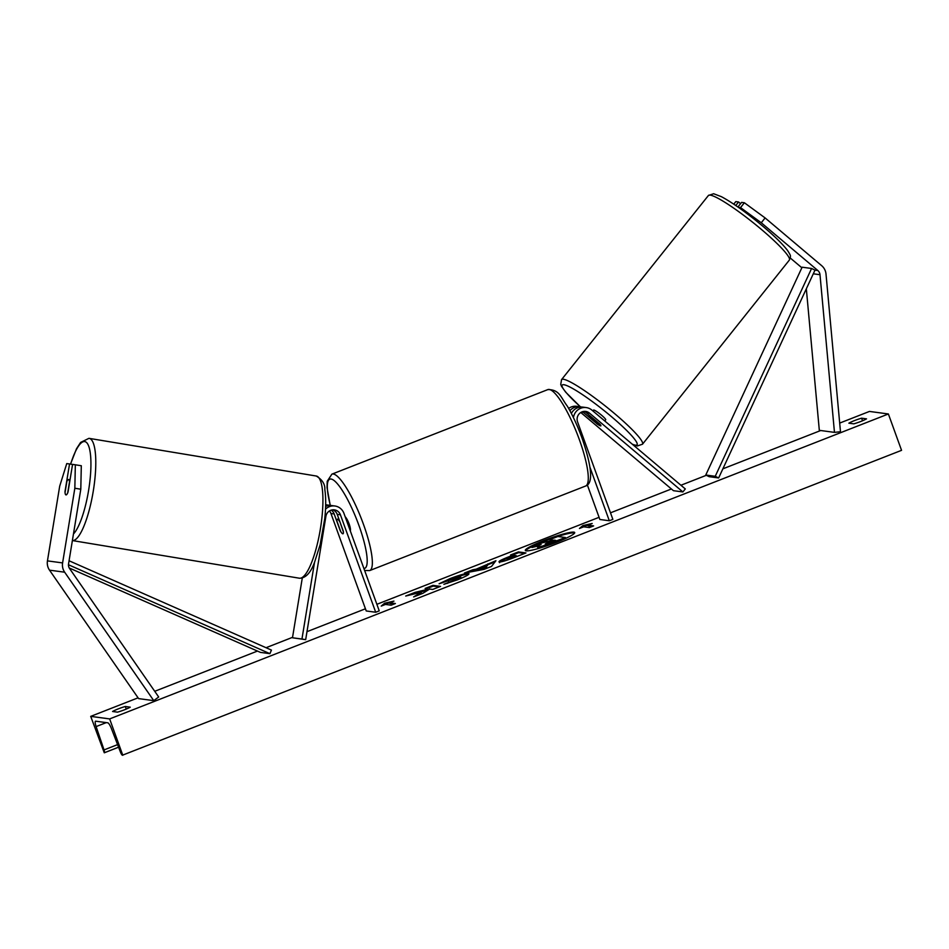 <?xml version="1.0" encoding="UTF-8"?>
<svg xmlns="http://www.w3.org/2000/svg" width="949" height="949" viewBox="0 0 949 949"><rect width="100%" height="100%" fill="white"/><g stroke="black" fill="none" stroke-linecap="round" stroke-linejoin="round"><path stroke-width="1.42" d="M582.484 411.724A7.782 7.545 -82.3 0 1 583.232 412.281L596.85 423.634M596.779 423.717A7.782 1.008 -141.4 0 0 600.622 425.876A7.782 1.008 -141.4 0 0 600.895 425.828A7.782 1.008 -141.4 0 0 599.804 424.12L586.268 412.685A7.782 7.545 97.7 0 0 584.074 411.403M569.898 410.692A11.685 11.329 -82.3 0 1 581.476 407.05M568.653 408.414A11.685 11.329 -82.3 0 1 576.755 406.302L579.981 406.741M580.8 412.507L673.422 490.68L682.889 491.95L685.297 488.937L591.891 410.098A11.685 11.329 -82.3 0 0 573.445 417.631M587.36 484.963L599.863 519.483L609.317 520.764L612.864 519.376L577.585 421.925A7.782 7.545 -82.3 0 1 589.483 413.123L682.889 491.95M609.317 520.764L589.863 466.991M586.221 407.584L583.006 407.145A11.685 11.329 97.7 0 0 571.369 413.479M825.31 270.904A12.456 12.076 -82.3 0 1 826.01 274.071L840.482 431.736L834.468 432.376L819.995 274.7A6.228 6.038 -82.3 0 0 817.824 270.512L761.264 222.766L740.528 207.594L744.384 202.766L765.119 217.938L821.68 265.684A12.456 12.076 -82.3 0 1 825.31 270.904M733.755 204.165L735.795 201.615L738.571 201.983L735.76 205.518M790.303 258.033L801.858 267.772M806.33 288.804L819.319 430.336L834.468 432.376M738.346 207.297L740.528 207.594M737.919 207.001L741.596 202.386L744.384 202.766M740.576 203.679L738.571 201.983M765.119 217.938L761.264 222.766M80.795 489.221L81.306 465.734L72.563 464.369L68.031 492.033A7.782 1.91 99.4 0 1 66.015 494.904A7.782 1.91 99.4 0 1 65.991 494.904A7.782 1.91 99.4 0 1 64.995 491.629L69.538 463.966L66.75 463.587L59.692 486.196L47.45 560.883A12.456 12.076 97.7 0 0 49.514 570.159L138.613 698.606L153.762 700.647L64.662 572.2A12.456 12.076 97.7 0 1 62.598 562.923L74.841 488.237L80.795 489.221L68.553 563.908A6.228 6.038 97.7 0 0 69.585 568.546L158.685 696.993L153.762 700.647M72.551 464.464L69.538 463.966M75.339 464.749L74.841 488.237M330.157 505.461A11.685 11.329 97.7 0 0 325.661 505.165M325.626 506.458A11.685 11.329 -82.3 0 1 331.687 505.556L334.902 505.995A11.685 11.329 97.7 0 1 343.965 513.409L379.244 610.859L375.697 612.247L366.231 610.966L330.964 513.528A7.782 7.545 97.7 0 0 329.41 510.953M332.755 509.815A7.782 7.545 -82.3 0 1 337.203 514.358L343.265 531.084A7.782 1.684 68.6 0 1 343.004 533.777A7.782 1.684 68.6 0 1 340.228 530.681L334.178 513.955A7.782 7.545 97.7 0 0 331.165 510.135M375.697 612.247L340.418 514.797A7.782 7.545 97.7 0 0 325.898 516.339L305.673 639.662L292.482 637.775L301.948 639.045L314.546 562.211M302.28 578.06L292.482 637.775M334.902 505.995A11.685 11.329 97.7 0 0 325.507 509.198M305.673 639.662L301.948 639.045M350.276 530.847A7.782 1.684 -111.4 0 0 349.137 524.002A7.782 1.684 -111.4 0 0 345.187 516.79M339.612 521.511A7.782 1.684 -111.4 0 0 337.322 519.269A7.782 1.684 -111.4 0 0 336.966 521.155L340.727 531.535A7.782 1.684 -111.4 0 0 343.004 533.777A7.782 1.684 -111.4 0 0 343.372 531.891L339.766 521.452M604.762 420.965L605.711 419.79A7.782 1.008 -141.4 0 0 600.883 414.666A7.782 1.008 -141.4 0 0 593.801 410.015A7.782 1.008 -141.4 0 0 593.528 410.075L592.852 410.917M597.633 424.298A7.782 1.008 -141.4 0 0 600.622 425.876A7.782 1.008 -141.4 0 0 600.895 425.828A7.782 1.008 -141.4 0 0 600.278 424.654L591.974 417.643A7.782 1.008 -141.4 0 0 588.985 416.053A7.782 1.008 -141.4 0 0 588.712 416.113A7.782 1.008 -141.4 0 0 589.317 417.287L597.633 424.298M556.399 542.354A26.264 3.049 -19.9 0 0 574.703 532.555A26.264 3.049 -19.9 0 0 543.623 540.633A26.264 3.049 -19.9 0 0 525.319 550.432A26.264 3.049 -19.9 0 0 556.399 542.354M574.643 532.994A26.264 3.049 -19.9 0 0 543.884 541.369A26.264 3.049 -19.9 0 0 525.651 550.728M112.575 711.489A9.739 1.127 160.1 0 1 118.222 708.903A9.739 1.127 160.1 0 1 125.327 706.495L130.25 707.159A9.739 1.127 160.1 0 1 117.498 712.153L112.575 711.489M854.503 420.585A9.739 1.127 -19.9 0 0 848.857 423.183L853.768 423.847A9.739 1.127 -19.9 0 0 866.52 418.853L861.597 418.189A9.739 1.127 -19.9 0 0 854.503 420.585M442.27 582.805L450.194 579.376C459.28 575.913 465.449 574.181 468.711 574.181L468.45 573.457C470.194 574.05 466.528 576.173 457.477 579.839L443.883 584.323L455.639 579.542C459.767 577.87 461.344 576.897 460.395 576.624L439.09 583.789L449.921 578.653C459.019 575.177 465.188 573.445 468.45 573.457L468.996 573.718M460.965 577.502L460.372 576.624M499.376 561.938C498.118 561.476 501.262 559.768 508.83 556.802L512.709 555.284L510.55 554.987L518.403 551.915L525.971 552.935L513.836 557.692C506.28 560.622 501.463 562.033 499.399 561.938L498.972 561.749M421.107 592.283L413.645 596.921L422.946 593.279L429.624 589.044L432.697 589.459L440.55 586.387L432.969 585.367L425.128 588.439L427.086 588.7L425.069 589.946L415.128 592.354L405.709 596.043L421.107 592.283L421.368 593.006L417.524 595.403M839.687 423.088L869.462 411.427L888.383 413.978L901.55 450.336L122.409 755.226A3.499 0.759 68.6 0 1 120.476 752.142L111.448 728.654A6.619 1.435 -111.4 0 0 107.806 722.818L95.695 721.193A6.619 1.435 -111.4 0 0 95.517 721.204A6.619 1.435 -111.4 0 0 96.122 726.59L104.034 749.924A3.499 0.759 68.6 0 1 104.366 752.771A3.499 0.759 68.6 0 1 104.271 752.782L90.713 716.365L138.079 697.823M154.734 691.299L257.464 651.073M266.04 647.716L292.553 637.325M306.978 631.678L365.448 608.784M376.872 604.311L599.068 517.312M610.492 512.828L671.406 488.984M680.931 485.247L706.341 475.295M722.877 468.83L820.695 430.526M90.713 716.365L109.645 718.915L888.383 413.978M587.941 525.153L592.188 523.48L582.876 525.58L579.448 528.474L583.694 526.814L589.376 527.573L593.623 525.912L587.941 525.153L588.214 525.876L592.306 526.422M381.225 606.091L384.642 603.208L393.965 601.108L389.719 602.769L395.401 603.528L391.154 605.201L385.472 604.43L381.225 606.091M476.196 569.151L495.924 560.717L491.511 566.434L484.002 569.376L464.441 573.042L472.804 569.768L476.196 569.151L476.457 569.875L487.43 565.58L487.169 564.857M109.645 718.915L122.801 755.274M862.534 420.775L861.597 418.189M126.253 709.081L125.327 706.495M537.644 547.039L537.893 547.763L537.62 547.039C536.648 546.814 537.822 545.948 541.132 544.441L531.713 546.731L540.8 543.172L548.807 541.25L552.259 539.898L549.957 539.59L557.822 536.505L565.414 537.525L541.926 546.292L537.644 547.039L537.905 547.763L542.187 547.027L541.926 546.292M565.414 537.525L565.675 538.261L542.187 547.027M550.942 540.42L549.957 539.59M538.178 545.948L531.974 547.466L531.713 546.731M587.977 525.224L583.137 526.304L581.547 527.656M583.137 526.304L582.876 525.58M383.313 605.272L384.903 603.932L384.642 603.208M384.903 603.932L389.742 602.84M394.084 604.05L389.98 603.493L389.719 602.769M427.086 588.7L427.347 589.424L425.33 590.669L411.332 594.667M415.389 593.078L415.128 592.354M425.33 590.669L425.069 589.946M439.233 586.897L433.23 586.091L426.706 588.653M433.23 586.091L432.969 585.367M507.134 558.854L507.418 559.578L507.146 558.854L516.363 555.77L514.358 555.497L506.991 558.783L507.395 559.578L512.946 557.941L516.624 556.494L516.363 555.77M499.637 562.662C498.379 562.211 501.535 560.491 509.091 557.526L512.982 556.007L512.709 555.284M512.128 555.201L518.664 552.638L518.403 551.915M518.664 552.638L524.655 553.445M447.287 583.398L448.83 582.579L448.569 581.844M448.83 582.579L455.911 580.278C460.028 578.593 461.605 577.633 460.656 577.36M486.386 566.019L480.064 568.487L485.342 567.549L486.386 566.019L486.647 566.743L485.603 568.273L485.342 567.549M485.603 568.273L480.336 569.21L480.064 568.487M487.43 565.58L487.822 563.884M488.083 564.619L494.998 561.903M468.509 572.283L473.065 570.503L472.804 569.768M473.065 570.503L476.457 569.875M545.402 543.919L555.723 540.361L553.908 540.123L545.272 543.86M554.406 540.883L547.431 543.516M554.169 540.847L553.908 540.123M66.015 494.904A7.782 1.91 -80.6 0 0 67.699 492.887L69.491 481.914A7.782 1.91 -80.6 0 0 68.542 479.542A7.782 1.91 -80.6 0 0 68.53 479.53A7.782 1.91 -80.6 0 0 66.845 481.558L65.042 492.531A7.782 1.91 -80.6 0 0 65.991 494.904A7.782 1.91 -80.6 0 0 66.015 494.904M705.771 475.022L802.119 267.203L811.585 268.472L814.989 270.133L718.642 477.952L709.176 476.683L705.771 475.022L715.238 476.303L718.642 477.952M811.585 268.472L715.238 476.303M68.47 564.75L269.919 653.671L260.453 652.39L69.241 567.988M69.063 560.764L271.426 650.089L269.919 653.671M581.618 412.056L583.232 412.281M586.268 412.685L589.483 413.123M814.989 270.133L817.824 270.512M813.281 273.798L819.995 274.7M47.45 560.883L62.598 562.923M49.514 570.159L64.662 572.2M330.964 513.528L334.178 513.955M337.203 514.358L340.418 514.797M579.305 439.506A51.78 11.186 -111.4 0 0 547.834 389.6C559.673 389.505 560.729 397.501 567.407 406.255C572.757 415.448 577.633 426.042 582.01 438.058C591.025 464.227 594.086 483.373 585.592 486.03A51.78 11.186 -111.4 0 0 579.305 439.506M363.906 568.498A47.889 10.344 -111.4 0 0 358.888 525.319A47.889 10.344 -111.4 0 0 333.585 480.158A47.889 10.344 -111.4 0 0 330.371 505.461M547.834 389.6L331.901 474.144A51.78 11.186 68.6 0 1 363.372 524.062A51.78 11.186 68.6 0 1 369.671 570.586L585.592 486.03M710.172 195.126A51.78 6.679 -141.4 0 0 708.393 195.506L713.601 193.726L721.382 196.668C730.374 201.461 741.572 209.171 755.013 219.8C770.659 232.375 781.525 242.624 787.611 250.548C791.229 256.396 790.885 255.613 789.354 260.073A51.78 6.679 -141.4 0 0 757.302 226.016A51.78 6.679 -141.4 0 0 710.172 195.126M632.259 444.179A47.889 6.169 -141.4 0 0 635.403 445.14A47.889 6.169 -141.4 0 0 611.263 416.492A47.889 6.169 -141.4 0 0 563.825 384.725A47.889 6.169 -141.4 0 0 580.444 406.813M708.393 195.506L561.547 379.624A51.78 6.679 38.6 0 1 563.326 379.244A51.78 6.679 38.6 0 1 610.444 410.146A51.78 6.679 38.6 0 1 642.509 444.203L789.354 260.073M104.437 752.711L118.578 747.183M104.034 749.924L117.593 744.621M96.122 726.59L106.276 722.616M552.259 543.516L551.998 542.781M512.946 557.941L512.674 557.217M509.091 557.526L508.83 556.802M450.194 579.376L449.921 578.653M468.735 574.181L468.462 573.457M455.911 580.278L455.639 579.542M548.985 542.875L548.712 542.152M70.641 464.144A47.889 11.744 99.4 0 1 84.698 441.57A47.889 11.744 99.4 0 1 89.728 482.483A47.889 11.744 99.4 0 1 73.464 533.967M316.195 476.018A51.78 12.693 99.4 0 1 316.29 476.03A51.78 12.693 99.4 0 1 320.371 529.008A51.78 12.693 99.4 0 1 299.433 578.214A51.78 12.693 99.4 0 1 299.338 578.202L72.385 540.562A51.78 12.693 -80.6 0 0 93.263 491.155A51.78 12.693 -80.6 0 0 89.147 438.355A51.78 12.693 -80.6 0 0 89.052 438.343M70.499 464.12L76.501 448.77L80.618 442.424L88.945 438.331L316.29 476.03C322.328 479.731 325.175 484.251 324.831 489.577C326.005 497.359 325.982 507.051 324.748 518.664L320.157 544.643L314.677 561.903C310.809 572.698 305.768 578.143 299.552 578.238L299.338 578.202A51.78 12.693 99.4 0 1 299.255 578.19M325.673 504.749L328.651 505.153M331.901 474.144L327.215 481.273L327.025 487.561L330.24 505.461M338.781 518.7L337.322 519.269M364.618 570.468L369.671 570.586M561.547 379.624L560.74 384.416L561.511 386.314L565.687 392.162L580.373 406.801M632.722 444.559L637.301 445.983L642.509 444.203M589.365 415.306L588.712 416.113M104.366 752.771L118.578 747.207M68.542 479.542L70.036 479.791"/></g></svg>

